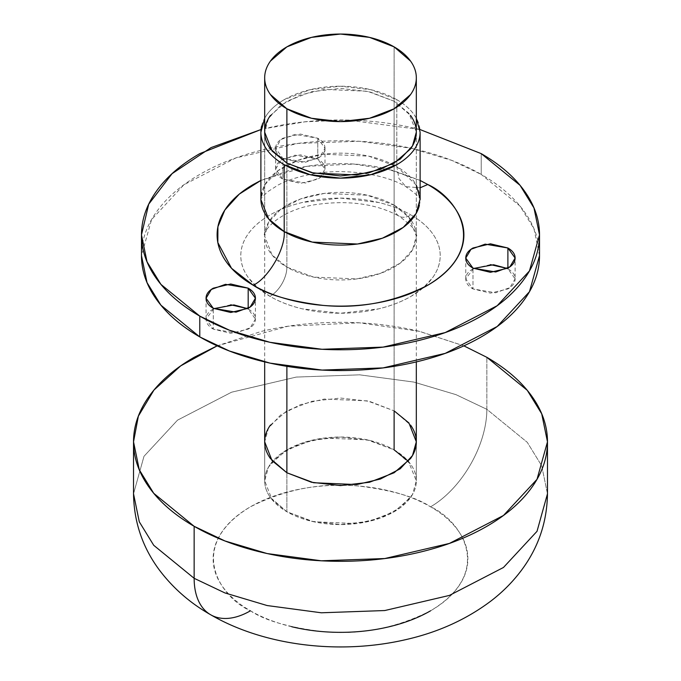 <?xml version="1.0" encoding="UTF-8"?>
<svg xmlns="http://www.w3.org/2000/svg" width="681" height="681" viewBox="0 0 681 681"><rect width="100%" height="100%" fill="white"/><g stroke="black" fill="none" stroke-linecap="round" stroke-linejoin="round"><path stroke-width="0.51" stroke-dasharray="3.4 2.55" d="M547.473 493.81L541.71 465.804L527.264 442.31L486.855 409.315L486.855 357.321L486.855 409.315L527.264 442.31L541.71 465.804L547.473 493.81M210.633 614.747L210.625 614.747A79.609 45.959 120 0 0 250.438 610.806C264.892 620.536 288.906 627.473 322.488 631.602C359.985 635.194 396.01 628.257 430.562 610.806C495.998 571.606 460.526 519.926 430.562 506.809A79.609 45.959 120 0 0 486.855 409.315A79.609 45.959 -60 0 1 430.562 506.809C442.505 513.704 451.707 521.655 458.177 530.669C464.638 539.675 467.864 549.056 467.864 558.812C467.864 568.558 464.638 577.939 458.177 586.945C451.707 595.96 442.505 603.911 430.562 610.806M394.112 449.86L410.549 464.059C414.397 469.422 416.321 475.006 416.321 480.812C416.321 486.617 414.397 492.201 410.549 497.564L394.112 511.763L369.519 521.254L340.5 524.583L311.481 521.254L286.888 511.763L270.451 497.564C266.603 492.201 264.679 486.617 264.679 480.812C264.679 475.006 266.603 469.422 270.451 464.059L286.888 449.86L311.481 440.369L340.5 437.032L369.519 440.369L394.112 449.86L394.112 46.87L394.112 449.86A75.821 43.78 0 0 0 316.265 439.33A75.821 43.78 0 0 0 265.36 474.929A75.821 43.78 0 0 0 286.888 511.763L286.888 472.767L286.888 511.763A75.821 43.78 0 0 0 364.735 522.293A75.821 43.78 0 0 0 415.64 486.694A75.821 43.78 0 0 0 394.112 449.86L369.519 440.369L340.5 437.032L311.481 440.369L286.888 449.86L270.451 464.059C266.603 469.422 264.679 475.006 264.679 480.812C264.679 486.617 266.603 492.201 270.451 497.564L286.888 511.763L311.481 521.254L340.5 524.583L369.519 521.254L394.112 511.763L410.549 497.564C414.397 492.201 416.321 486.617 416.321 480.812C416.321 475.006 414.397 469.422 410.549 464.059L394.112 449.86L367.374 439.875L324.284 438.045L300.593 443.586L280.793 453.827L268.501 467.072L264.679 480.812L272.077 499.675L286.888 511.763L286.888 472.767L286.888 511.763L313.626 521.748L356.716 523.57L380.407 518.037L400.207 507.796L412.499 494.542L416.321 480.812L408.387 461.309M264.679 441.816L264.679 480.812L264.679 441.816L268.501 428.077L280.793 414.823L300.593 404.591L324.284 399.049L367.374 400.879L394.112 410.856L410.549 425.063M463.872 345.846L419.709 331.417C394.35 325.348 367.944 322.317 340.5 322.317C313.056 322.317 286.65 325.348 261.291 331.417L217.128 345.846M270.451 425.063L286.888 410.856L311.481 401.364L340.5 398.036L369.519 401.364L394.112 410.856M291.757 626.741C276.154 623.013 262.381 617.701 250.438 610.806C238.495 603.911 229.293 595.96 222.823 586.945C216.362 577.939 213.136 568.558 213.136 558.812C213.136 549.056 216.362 539.675 222.823 530.669C229.293 521.655 238.495 513.704 250.438 506.809C262.381 499.914 276.154 494.602 291.757 490.873C307.361 487.136 323.611 485.272 340.5 485.272C357.389 485.272 373.639 487.136 389.243 490.873C404.846 494.602 418.619 499.914 430.562 506.809C416.108 497.079 392.094 490.15 358.512 486.013C321.015 482.42 284.99 489.358 250.438 506.809C185.002 546.009 220.474 597.688 250.438 610.806M133.527 493.81L143.98 456.313L177.528 420.151L231.574 392.205L296.235 377.078L359.679 374.831L413.869 382.075L456.006 394.657L486.855 409.315L456.006 394.657L413.869 382.075L359.679 374.831L296.235 377.078L231.574 392.205L177.528 420.151L143.98 456.313L133.527 493.81M217.154 345.854L288.037 326.216L359.193 322.803L419.011 331.247L463.846 345.854M286.888 163.125L286.888 267.122A75.821 43.78 0 0 0 364.735 277.652A75.821 43.78 0 0 0 415.64 242.053A75.821 43.78 0 0 0 394.112 205.211A23.878 13.79 120 0 0 399.057 216.149A23.878 13.79 120 0 0 411.001 214.966A99.707 57.562 180 0 1 411.001 296.371A99.707 57.562 180 0 1 269.999 296.371A23.878 13.79 120 0 0 286.888 267.122L286.888 163.125M507.89 268.144L507.89 268.791L507.311 268.467L507.89 268.791L507.89 268.144M473.576 268.467L465.761 278.861L472.989 288.94L472.989 268.144L472.989 288.94L490.439 293.111L507.89 288.94C512.708 286.156 515.117 282.802 515.117 278.861C515.117 274.928 512.708 271.574 507.89 268.791L515.117 278.861L515.117 258.065M317.772 138.226L317.772 159.031L295.043 155.183L280.895 160.316L275.643 169.101L282.87 179.18L282.87 158.375L275.643 148.305L280.895 139.52L295.043 134.387L317.772 138.226C322.59 141.01 324.999 144.372 324.999 148.305C324.999 152.238 322.59 155.591 317.772 158.375L300.321 162.546L282.87 158.375C278.052 155.591 275.643 152.238 275.643 148.305C275.643 144.372 278.052 141.01 282.87 138.226L300.321 134.055L317.772 138.226L324.999 148.305L319.755 157.081L305.599 162.223L282.87 158.375L282.87 179.18L300.321 183.351L317.772 179.18C322.59 176.396 324.999 173.034 324.999 169.101C324.999 165.168 322.59 161.806 317.772 159.031L300.321 154.851L282.87 159.031C278.052 161.806 275.643 165.168 275.643 169.101C275.643 173.034 278.052 176.396 282.87 179.18L305.599 183.019L319.755 177.886L324.999 169.101L317.772 159.031L317.772 138.226M248.182 308.314L248.182 308.97L247.603 308.638L248.182 308.97L248.182 308.314M213.868 308.638L206.062 319.04L213.289 329.119L213.289 308.314L213.289 329.119L230.74 333.29L248.182 329.119C253.009 326.335 255.418 322.973 255.418 319.04C255.418 315.107 253.009 311.745 248.182 308.97L255.418 319.04L255.418 298.244M419.385 205.296A79.609 45.959 0 0 0 396.793 166.624L398.964 178.524L405.859 186.662L420.109 187.803L405.859 186.662L398.964 178.524L396.793 166.624L368.719 156.145L323.475 154.221L298.61 160.044L277.822 170.786L264.918 184.704L260.891 199.124M260.891 180.439L307.105 166.292L354.129 164.07L392.605 170.293L420.109 180.439L387.719 169.058C372.601 165.44 356.861 163.636 340.5 163.636C324.139 163.636 308.399 165.44 293.281 169.058L260.891 180.431M539.514 255.673L533.972 228.739L520.08 206.147L481.22 174.421L481.22 153.625L481.22 174.421C499.888 185.198 514.266 197.626 524.361 211.697C534.466 225.777 539.514 240.436 539.514 255.673M270.451 115.421L286.888 101.222L311.481 91.731L340.5 88.394L369.519 91.731L394.112 101.222L408.923 113.31L416.321 132.174L416.321 236.171C418.747 233.157 412.992 226.484 399.057 216.149A23.878 13.79 -60 0 1 394.112 205.211A75.821 43.78 0 0 0 316.265 194.689A75.821 43.78 0 0 0 265.36 230.289A75.821 43.78 0 0 0 286.888 267.122A23.878 13.79 -60 0 1 269.999 296.371A99.707 57.562 180 0 1 269.999 214.966A99.707 57.562 180 0 1 411.001 214.966C401.654 209.569 390.868 205.407 378.653 202.487L340.5 198.103L302.347 202.487C290.132 205.407 279.346 209.569 269.999 214.966C260.653 220.363 253.443 226.586 248.386 233.643C243.321 240.691 240.793 248.037 240.793 255.673C240.793 263.3 243.321 270.646 248.386 277.695L257.486 287.578L269.999 296.371C279.346 301.768 290.132 305.931 302.347 308.851L340.5 313.234L378.653 308.851C390.868 305.931 401.654 301.768 411.001 296.371L423.505 287.586L432.614 277.695C437.679 270.646 440.207 263.3 440.207 255.673C440.207 248.037 437.679 240.691 432.614 233.643C427.557 226.586 420.347 220.363 411.001 214.966A23.878 13.79 -60 0 1 399.057 216.149C376.363 203.84 348.698 199.967 316.061 204.538C278.376 210.029 261.181 232.893 264.679 236.171L264.679 132.174L268.501 118.434L280.793 105.189L300.593 94.948L324.284 89.407L367.374 91.237L394.112 101.222L394.112 205.211L367.374 195.234L324.284 193.404L300.593 198.946L280.793 209.186L268.501 222.432L264.679 236.171L272.077 255.035L286.888 267.122L313.626 277.107L356.716 278.929L380.407 273.396L400.207 263.155L412.499 249.901L416.321 236.171L408.923 217.307L394.112 205.211L394.112 101.222L410.549 115.421M261.615 126.002A79.609 45.959 180 0 1 315.056 88.624A79.609 45.959 180 0 1 396.793 99.673L396.793 166.624L396.793 99.673A79.609 45.959 180 0 1 419.385 138.345M141.486 255.673C141.486 240.436 146.534 225.777 156.639 211.697C166.734 197.626 181.112 185.198 199.78 174.421C218.439 163.653 239.959 155.345 264.339 149.514C288.727 143.682 314.111 140.771 340.5 140.771C366.889 140.771 392.273 143.682 416.661 149.514C441.041 155.345 462.561 163.653 481.22 174.421L451.571 160.324L411.043 148.228L358.938 141.265L297.938 143.427L235.771 157.966L183.802 184.84L151.54 219.614L141.486 255.673M230.74 304.79L213.289 308.97C208.471 311.745 206.062 315.107 206.062 319.04C206.062 322.973 208.471 326.335 213.289 329.119L236.018 332.958L250.165 327.825L255.418 319.04M490.439 264.62L472.989 268.791C468.17 271.574 465.761 274.928 465.761 278.861C465.761 282.802 468.17 286.156 472.989 288.94L495.717 292.779L509.873 287.646L515.117 278.861M419.973 129.526L416.661 128.718C392.273 122.886 366.889 119.967 340.5 119.967C314.111 119.967 288.727 122.886 264.339 128.718L304.935 121.822L347.65 120.043L419.973 129.535M416.321 185.121L396.793 166.624A79.609 45.959 0 0 0 315.056 155.574A79.609 45.959 0 0 0 261.615 192.944M416.321 118.162L414.048 114.587C410.005 108.951 404.25 103.989 396.793 99.673L370.966 89.713L340.5 86.215L310.034 89.713L284.207 99.673C276.75 103.989 270.995 108.951 266.952 114.587L264.679 118.162M416.321 480.812L416.321 441.816L416.321 480.812M416.321 132.174L416.321 361.9M264.679 132.174L264.679 361.9M465.761 278.861L465.761 258.065M275.643 169.101L275.643 148.305M206.062 319.04L206.062 298.244M420.143 199.567C418.73 200.061 425.727 200.563 405.859 186.662C385.591 174.183 344.058 167.603 310.953 174.31C297.852 176.822 286.871 180.414 278.018 185.087L267.437 191.914C262.049 197.26 259.853 199.814 260.857 199.567M324.999 169.101L324.999 148.305"/><path stroke-width="1.02" d="M463.846 345.854L486.855 357.321L527.264 390.315L541.71 413.801L547.473 441.816L537.02 479.305L503.472 515.474L449.426 543.421L384.765 558.539L321.321 560.795L267.131 553.551L224.994 540.969L194.145 526.311L194.145 578.305L224.994 592.964L267.131 605.545L321.321 612.789L384.765 610.542L449.426 595.415L503.472 567.469L537.02 531.308L547.473 493.81L537.02 531.308L503.472 567.469L449.426 595.415L384.765 610.542L321.321 612.789L267.131 605.545L224.994 592.964L194.145 578.305A79.609 45.959 120 0 0 210.633 614.747A79.609 45.959 -60 0 1 194.145 578.305L153.736 545.311L139.29 521.816L133.527 493.81L139.29 521.816L153.736 545.311L194.145 578.305L194.145 526.311C213.553 537.513 235.941 546.145 261.291 552.214C286.65 558.275 313.056 561.306 340.5 561.306C367.944 561.306 394.35 558.275 419.709 552.214C445.059 546.145 467.447 537.513 486.855 526.311C506.255 515.1 521.212 502.178 531.716 487.545C542.221 472.903 547.473 457.658 547.473 441.816C547.473 425.965 542.221 410.72 531.716 396.087C521.212 381.445 506.255 368.523 486.855 357.321L463.872 345.846M394.112 410.856L394.112 449.86L394.112 410.856L408.923 422.944L416.321 441.816C416.321 447.621 414.397 453.205 410.549 458.568L394.112 472.767L369.519 482.259L340.5 485.587L311.481 482.259L286.888 472.767L272.077 460.679L264.679 441.816C264.679 436.01 266.603 430.426 270.451 425.063M217.128 345.846L194.145 357.321C174.745 368.523 159.788 381.445 149.284 396.087C138.779 410.72 133.527 425.965 133.527 441.816C133.527 457.658 138.779 472.903 149.284 487.545C159.788 502.178 174.745 515.1 194.145 526.311L153.736 493.308L139.29 469.822L133.527 441.816L138.371 416.117L153.957 390.051L180.712 365.859L217.154 345.854M410.549 425.063C414.397 430.426 416.321 436.01 416.321 441.816L412.499 455.546L400.207 468.8L380.407 479.032L356.716 484.574L313.626 482.744L286.888 472.767L270.451 458.568C266.603 453.205 264.679 447.621 264.679 441.816L264.679 361.9M408.387 461.309L394.112 449.86M430.562 610.806C418.619 617.701 404.846 623.013 389.243 626.741C373.639 630.478 357.389 632.343 340.5 632.343C323.611 632.343 307.361 630.478 291.757 626.741M250.438 610.806A79.609 45.959 -60 0 1 210.633 614.747C189.897 602.949 172.608 587.78 158.784 569.239C142.363 546.834 133.944 521.689 133.527 493.81L133.527 441.816M394.112 46.87A75.821 43.78 180 0 1 415.64 83.703A75.821 43.78 180 0 1 364.735 119.303A75.821 43.78 180 0 1 286.888 108.781L286.888 163.125L286.888 108.781A75.821 43.78 180 0 1 265.36 71.948A75.821 43.78 180 0 1 316.265 36.348A75.821 43.78 180 0 1 394.112 46.87L369.519 37.378L340.5 34.05L311.481 37.378L286.888 46.87L270.451 61.077C266.603 66.44 264.679 72.024 264.679 77.83C264.679 83.635 266.603 89.22 270.451 94.582L286.888 108.781L311.481 118.273L340.5 121.601L369.519 118.273L394.112 108.781L410.549 94.582C414.397 89.22 416.321 83.635 416.321 77.83C416.321 72.024 414.397 66.44 410.549 61.077L394.112 46.87M286.888 366.335L286.888 472.767L286.888 366.335M507.89 247.995L507.89 268.791L507.89 247.995C512.708 250.77 515.117 254.132 515.117 258.065C515.117 261.998 512.708 265.36 507.89 268.144L490.439 272.315L472.989 268.144L465.761 258.065L471.005 249.28L485.161 244.147L507.89 247.995L515.117 258.065L509.873 266.85L495.717 271.983L472.989 268.144C468.17 265.36 465.761 261.998 465.761 258.065C465.761 254.132 468.17 250.77 472.989 247.995L490.439 243.815L507.89 247.995M490.439 264.62L507.311 268.467L493.614 264.739L473.576 268.467M248.182 288.165L248.182 308.97L248.182 288.165C253.009 290.949 255.418 294.303 255.418 298.244C255.418 302.177 253.009 305.531 248.182 308.314L230.74 312.485L213.289 308.314L206.062 298.244L211.306 289.459L225.462 284.326L248.182 288.165L255.418 298.244L250.165 307.02L236.018 312.162L213.289 308.314C208.471 305.531 206.062 302.177 206.062 298.244C206.062 294.303 208.471 290.949 213.289 288.165L230.74 283.994L248.182 288.165M230.74 304.79L247.603 308.638L233.915 304.909L213.868 308.638M427.745 184.5L420.109 187.803L427.745 184.5C439.322 191.174 448.234 198.878 454.499 207.611C460.756 216.337 463.889 225.42 463.889 234.868C463.889 244.317 460.756 253.4 454.499 262.134C448.234 270.859 439.322 278.563 427.745 285.245C416.176 291.919 402.837 297.069 387.719 300.687C372.601 304.296 356.861 306.11 340.5 306.11C324.139 306.11 308.399 304.296 293.281 300.687C278.163 297.069 264.824 291.919 253.255 285.245L231.514 268.271L217.826 242.547L217.92 226.739L224.824 210.089L239.329 194.085L260.891 180.439L253.255 184.5C241.678 191.174 232.766 198.878 226.501 207.611C220.244 216.337 217.111 225.42 217.111 234.868C217.111 244.317 220.244 253.4 226.501 262.134C232.766 270.859 241.678 278.563 253.255 285.245C268.569 277.993 285.594 248.505 284.207 231.617C285.594 248.505 268.569 277.993 253.255 285.245C267.25 294.669 290.515 301.385 323.049 305.394C359.372 308.868 394.273 302.151 427.745 285.245C491.137 247.271 456.772 197.209 427.745 184.5L420.109 180.439L427.745 184.5M260.857 199.567L268.663 218.924L284.207 231.617A79.609 45.959 0 0 0 365.944 242.666A79.609 45.959 0 0 0 419.385 205.296M481.22 153.625L520.08 185.351L533.972 207.943L539.514 234.868L529.46 270.919L497.198 305.701L445.229 332.566L383.062 347.106L322.062 349.276L269.957 342.305L229.429 330.208L199.78 316.112L199.78 336.916L229.429 351.013L269.957 363.109L322.062 370.072L383.062 367.91L445.229 353.371L497.198 326.497L529.46 291.723L539.514 255.673C539.514 270.902 534.466 285.56 524.361 299.64C514.266 313.711 499.888 326.139 481.22 336.916C462.561 347.685 441.041 355.993 416.661 361.824C392.273 367.655 366.889 370.566 340.5 370.566C314.111 370.566 288.727 367.655 264.339 361.824C239.959 355.993 218.439 347.685 199.78 336.916C181.112 326.139 166.734 313.711 156.639 299.64C146.534 285.56 141.486 270.902 141.486 255.673L147.028 282.598L160.92 305.19L199.78 336.916L199.78 316.112C218.439 326.889 239.959 335.188 264.339 341.019C288.727 346.85 314.111 349.77 340.5 349.77C366.889 349.77 392.273 346.85 416.661 341.019C441.041 335.188 462.561 326.889 481.22 316.112C499.888 305.343 514.266 292.915 524.361 278.835C534.466 264.764 539.514 250.106 539.514 234.868C539.514 219.631 534.466 204.972 524.361 190.901C514.266 176.822 499.888 164.402 481.22 153.625L419.973 129.526L481.22 153.625M410.549 115.421C414.397 120.784 416.321 126.368 416.321 132.174C416.321 137.979 414.397 143.563 410.549 148.926L394.112 163.125L369.519 172.616L340.5 175.953L311.481 172.616L286.888 163.125L272.077 151.037L264.679 132.174C264.679 126.368 266.603 120.784 270.451 115.421M419.385 138.345A79.609 45.959 180 0 1 365.944 175.724A79.609 45.959 180 0 1 284.207 164.674L284.207 231.617L284.207 164.674A79.609 45.959 180 0 1 261.615 126.002M261.027 129.526L199.78 153.625C181.112 164.402 166.734 176.822 156.639 190.901C146.534 204.972 141.486 219.631 141.486 234.868C141.486 250.106 146.534 264.764 156.639 278.835C166.734 292.915 181.112 305.343 199.78 316.112L160.92 284.386L147.028 261.802L141.486 234.868L148.722 204.164L172.063 173.681L211.042 147.607L261.027 129.535M261.615 192.944A79.609 45.959 0 0 0 284.207 231.617L312.281 242.095L357.525 244.019L382.39 238.205L403.178 227.454L416.082 213.545L420.109 199.124L416.321 185.121M264.679 118.162L260.891 132.174C260.891 138.269 262.917 144.134 266.952 149.76C270.995 155.396 276.75 160.358 284.207 164.674L310.034 174.634L340.5 178.133L370.966 174.634L396.793 164.674C404.25 160.358 410.005 155.396 414.048 149.76C418.083 144.134 420.109 138.269 420.109 132.174L416.321 118.162M416.321 77.83L416.321 132.174L412.499 145.913L400.207 159.158L380.407 169.399L356.716 174.94L313.626 173.11L286.888 163.125L270.451 148.926C266.603 143.563 264.679 137.979 264.679 132.174L264.679 77.83M547.473 441.816L547.473 493.81C547.047 521.927 538.492 547.252 521.816 569.784C513.142 581.455 502.97 591.772 491.282 600.753C466.74 619.31 438.241 632.266 405.774 639.638C340.321 654.807 265.028 646.286 210.633 614.747M416.321 361.9L416.321 441.816M539.514 234.868L539.514 255.673M420.109 132.174L420.143 199.567M260.891 132.174L260.891 199.124M141.486 234.868L141.486 255.673"/></g></svg>
